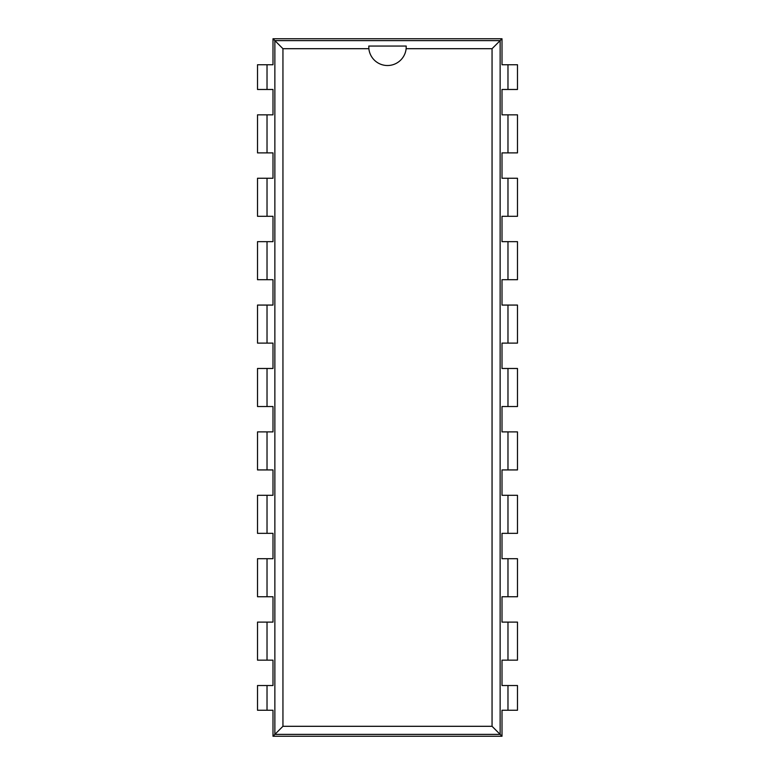 <?xml version="1.0" encoding="UTF-8"?>
<svg xmlns="http://www.w3.org/2000/svg" width="775" height="775" viewBox="0 0 775 775"><rect width="100%" height="100%" fill="white"/><g stroke="black" fill="none" stroke-linecap="round" stroke-linejoin="round"><path stroke-width="1.16" d="M267.026 710.249L267.026 685.526L257.513 685.526L257.513 710.249L272.994 710.249L272.994 736.25L502.006 736.25L502.006 710.249L517.487 710.249L517.487 685.526L507.974 685.526L507.974 710.249M507.974 64.751L507.974 89.474L517.487 89.474L517.487 64.751L502.006 64.751L502.006 38.75L272.994 38.75L272.994 64.751L257.513 64.751L257.513 89.474L267.026 89.474L267.026 64.751M507.974 685.526L502.006 685.526L502.006 660.155L517.487 660.155L517.487 622.112L507.974 622.112L507.974 660.155M507.974 114.845L507.974 152.888L517.487 152.888L517.487 114.845L502.006 114.845L502.006 89.474L507.974 89.474M507.974 622.112L502.006 622.112L502.006 596.75L517.487 596.75L517.487 558.707L507.974 558.707L507.974 596.75M507.974 178.25L507.974 216.293L517.487 216.293L517.487 178.25L502.006 178.25L502.006 152.888L507.974 152.888M507.974 558.707L502.006 558.707L502.006 533.345L517.487 533.345L517.487 495.293L507.974 495.293L507.974 533.345M507.974 241.655L507.974 279.707L517.487 279.707L517.487 241.655L502.006 241.655L502.006 216.293L507.974 216.293M507.974 495.293L502.006 495.293L502.006 469.931L517.487 469.931L517.487 431.888L507.974 431.888L507.974 469.931M507.974 305.069L507.974 343.112L517.487 343.112L517.487 305.069L502.006 305.069L502.006 279.707L507.974 279.707M507.974 431.888L502.006 431.888L502.006 406.526L517.487 406.526L517.487 368.474L507.974 368.474L507.974 406.526M507.974 368.474L502.006 368.474L502.006 343.112L507.974 343.112M267.026 89.474L272.994 89.474L272.994 114.845L257.513 114.845L257.513 152.888L267.026 152.888L267.026 114.845M267.026 660.155L267.026 622.112L257.513 622.112L257.513 660.155L272.994 660.155L272.994 685.526L267.026 685.526M267.026 152.888L272.994 152.888L272.994 178.25L257.513 178.25L257.513 216.293L267.026 216.293L267.026 178.25M267.026 596.75L267.026 558.707L257.513 558.707L257.513 596.75L272.994 596.75L272.994 622.112L267.026 622.112M267.026 216.293L272.994 216.293L272.994 241.655L257.513 241.655L257.513 279.707L267.026 279.707L267.026 241.655M267.026 533.345L267.026 495.293L257.513 495.293L257.513 533.345L272.994 533.345L272.994 558.707L267.026 558.707M267.026 279.707L272.994 279.707L272.994 305.069L257.513 305.069L257.513 343.112L267.026 343.112L267.026 305.069M267.026 469.931L267.026 431.888L257.513 431.888L257.513 469.931L272.994 469.931L272.994 495.293L267.026 495.293M267.026 343.112L272.994 343.112L272.994 368.474L257.513 368.474L257.513 406.526L267.026 406.526L267.026 368.474M267.026 406.526L272.994 406.526L272.994 431.888L267.026 431.888M502.006 736.25L500.137 734.38L500.137 40.62L274.863 40.62L274.863 734.38L500.137 734.38L492.057 726.301L492.057 48.699L406.129 48.699A18.726 18.726 0 0 1 368.871 48.699L282.943 48.699L282.943 726.301L492.057 726.301M502.006 38.75L492.057 48.699M272.994 38.75L282.943 48.699M272.994 736.25L282.943 726.301M368.774 46.568A18.726 18.726 0 0 1 368.793 46.054L368.871 48.699M368.793 46.054L406.207 46.054L406.129 48.699M406.207 46.054A18.726 18.726 0 0 1 406.226 46.568"/></g></svg>
